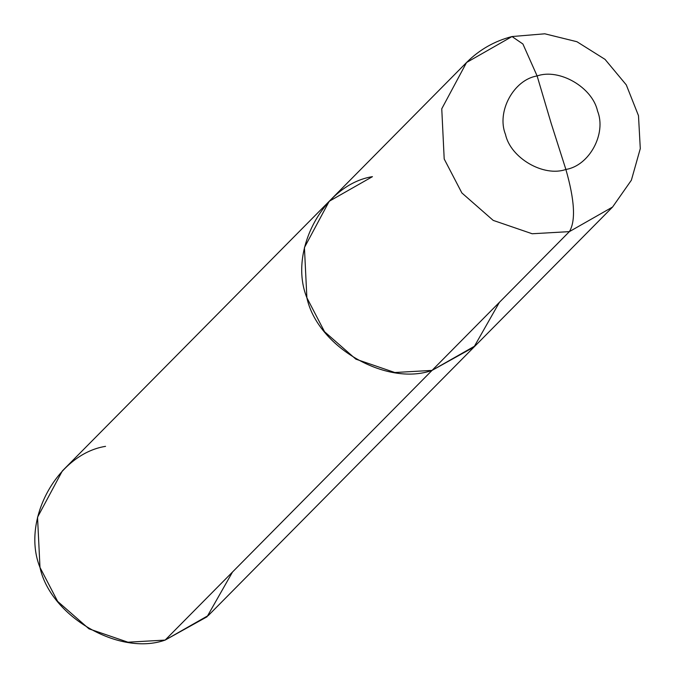 <?xml version="1.0" encoding="UTF-8"?>
<svg xmlns="http://www.w3.org/2000/svg" width="676" height="676" viewBox="0 0 676 676"><rect width="100%" height="100%" fill="white"/><g stroke="black" fill="none" stroke-linecap="round" stroke-linejoin="round"><path stroke-width="1.01" d="M372.442 176.656C323.922 184.311 287.866 250.914 306.879 297.753C317.357 346.763 386.19 386.714 432.04 370.397L569.369 231.631C575.859 220.984 574.693 200.257 565.88 169.448L551.101 123.108L537.124 75.957C559.246 68.09 592.463 87.365 597.525 111.016C606.693 133.62 589.295 165.755 565.88 169.448C589.295 165.755 606.693 133.62 597.525 111.016C592.463 87.365 559.246 68.09 537.124 75.957L522.911 44.008L512.019 36.546L466.55 62.505L441.758 108.794L444.2 158.995L461.869 192.947L493.21 220.393L532.173 233.752L569.369 231.631L612.583 207.025L569.369 231.631L532.173 233.752L493.21 220.393L461.869 192.947L444.2 158.995L441.758 108.794L466.55 62.505C479.326 49.737 494.486 41.084 512.019 36.546L522.911 44.008L537.124 75.957L551.101 123.108L565.88 169.448C543.757 177.323 510.541 158.049 505.487 134.397C496.311 111.794 513.709 79.658 537.124 75.957C513.709 79.658 496.311 111.794 505.487 134.397C510.541 158.049 543.757 177.323 565.88 169.448C574.693 200.257 575.859 220.984 569.369 231.631L432.04 370.397L473.96 347.075L499.412 302.316L473.96 347.075L432.04 370.397L394.843 372.518L355.88 359.159L324.539 331.713L306.879 297.753L304.428 247.56L329.22 201.271L304.428 247.56L306.879 297.753L324.539 331.713L355.88 359.159L394.843 372.518L432.04 370.397L475.253 345.791L432.04 370.397C386.19 386.714 317.357 346.763 306.879 297.753C287.866 250.914 323.922 184.311 372.442 176.656L329.22 201.271L62.327 470.952L37.535 517.241L39.985 567.443L57.646 601.395L88.987 628.841L127.95 642.2L165.147 640.087L432.04 370.397L165.147 640.087L207.059 616.765L232.519 572.006M512.019 36.546L544.805 33.8L576.924 41.718L605.037 59.37L626.289 84.897L638.49 115.68L640.29 148.602L631.376 180.205L612.583 207.025L208.36 615.473L165.147 640.087C119.297 656.404 50.463 616.453 39.985 567.443C20.973 520.596 57.029 454.002 105.549 446.346M466.55 62.505L329.22 201.271"/></g></svg>
